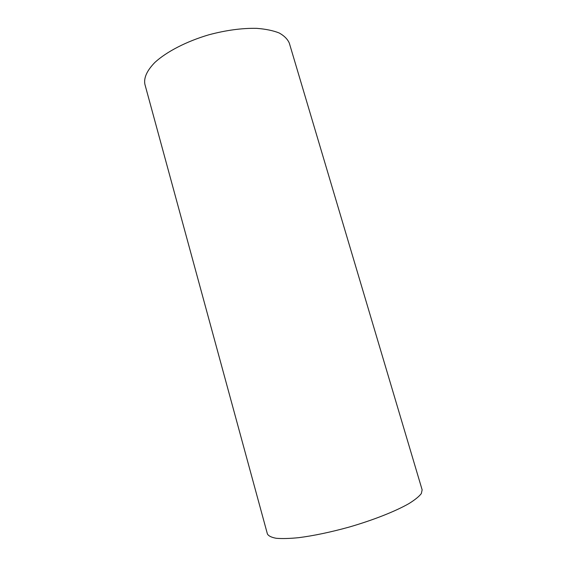 <?xml version="1.0" encoding="UTF-8"?>
<svg xmlns="http://www.w3.org/2000/svg" width="567" height="567" viewBox="0 0 567 567"><rect width="100%" height="100%" fill="white"/><g stroke="black" fill="none" stroke-linecap="round" stroke-linejoin="round"><path stroke-width="0.85" d="M144.897 84.327C143.635 77.849 146.966 70.549 154.897 62.42C166.521 51.739 186.479 41.384 208.869 34.793C226.127 30.193 242.066 28.045 256.674 28.35C265.604 29.03 273.096 30.568 279.148 32.964C284.244 35.792 287.639 39.194 289.333 43.184L422.146 489.853L421.345 493.552C419.084 496.501 414.952 499.846 408.942 503.588C395.468 511.299 373.299 520.088 349.102 527.09C330.518 532.215 313.7 535.744 298.646 537.679C289.531 538.579 282.054 538.778 276.214 538.281C271.423 537.403 268.489 535.957 267.397 533.93L144.897 84.327"/></g></svg>
